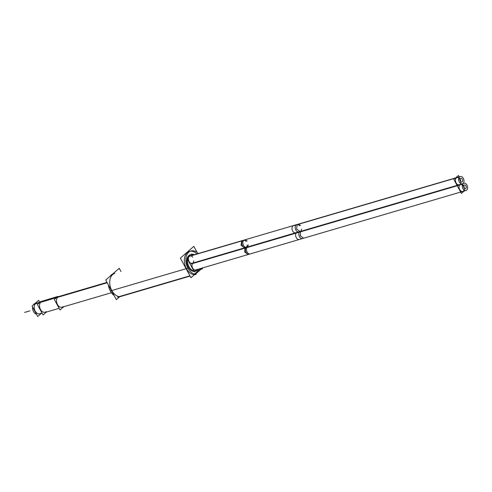 <?xml version="1.0" encoding="UTF-8"?>
<svg xmlns="http://www.w3.org/2000/svg" width="492" height="492" viewBox="0 0 492 492"><rect width="100%" height="100%" fill="white"/><g stroke="black" fill="none" stroke-linecap="round" stroke-linejoin="round"><path stroke-width="0.74" d="M111.407 292.728L62.041 307.236A5.59 3.795 -106.4 0 1 57.103 303.742A5.59 3.795 -106.4 0 1 57.871 297.076A5.59 3.795 -106.4 0 0 57.459 304.499A5.59 3.795 -106.4 0 0 63.056 306.67M42.048 313.109L39.741 313.791A5.59 3.795 -106.4 0 1 34.803 310.298A5.59 3.795 -106.4 0 1 35.572 303.632A5.59 3.795 -106.4 0 1 36.586 303.066L34.938 303.552A5.59 3.795 73.6 0 0 33.659 304.376L107.207 282.759M56.771 297.402L40.91 302.063A5.59 3.795 73.6 0 0 40.141 308.73A5.59 3.795 73.6 0 0 45.079 312.223A5.59 3.795 73.6 0 0 46.1 311.657A5.59 3.795 73.6 0 1 40.504 309.486A5.59 3.795 73.6 0 1 40.91 302.063L56.771 297.402M189.488 251.394A12.042 8.186 73.6 0 0 184.617 263.515A12.042 8.186 73.6 0 0 193.823 274.671A12.042 8.186 73.6 0 1 184.488 258.349A12.042 8.186 73.6 0 1 196.911 253.946A12.042 8.186 73.6 0 0 190.25 251.227M201.025 268.38L194.512 274.069L201.025 268.38M190.441 254.635A8.671 5.892 -106.4 0 0 188.221 267.027A8.671 5.892 73.6 0 0 195.33 271.27M195.73 271.129A8.671 5.892 73.6 0 0 197.833 269.315A8.671 5.892 73.6 0 1 188.221 267.027A8.671 5.892 -106.4 0 1 187.446 257.494A8.671 5.892 -106.4 0 1 193.602 254.917A8.671 5.892 -106.4 0 0 190.853 254.536M119.212 296.602L189.918 275.821L119.212 296.602A12.042 8.186 -106.4 0 1 110.005 285.446A12.042 8.186 -106.4 0 1 114.882 273.324L113.388 273.767M190.01 255.975A3.795 2.577 73.6 0 0 188.608 260.342A3.795 2.577 73.6 0 0 192.151 263.251L245.557 247.556A3.795 2.577 73.6 0 1 242.015 244.641A3.795 2.577 73.6 0 1 243.417 240.274L190.01 255.975M192.477 263.583L245.883 247.882L245.723 247.507L245.883 247.882L192.477 263.583L192.317 263.208L192.477 263.583A3.795 2.577 73.6 0 0 192.606 267.986A3.795 2.577 73.6 0 0 195.761 269.93L249.167 254.229A3.795 2.577 73.6 0 1 246.012 252.291A3.795 2.577 73.6 0 1 245.883 247.882L299.29 232.187A3.795 2.577 73.6 0 0 299.419 236.59A3.795 2.577 73.6 0 0 302.574 238.534L249.167 254.229M464.141 190.097A3.795 2.577 73.6 0 0 463.667 185.847A3.795 2.577 73.6 0 1 463.716 190.816A3.795 2.577 73.6 0 1 460.045 190.152A3.795 2.577 73.6 0 1 459.51 185.09L459.331 184.715L459.51 185.09A3.795 2.577 73.6 0 0 459.639 189.494A3.795 2.577 73.6 0 0 462.794 191.437M463.335 185.355A3.795 2.577 73.6 0 0 462.511 184.555A3.795 2.577 73.6 0 1 463.335 185.355M461.797 184.192A3.795 2.577 73.6 0 0 461.09 184.088A3.795 2.577 73.6 0 1 461.797 184.192M460.53 183.424A3.795 2.577 73.6 0 0 460.057 179.174A3.795 2.577 73.6 0 1 460.53 183.424M459.307 184.721A3.795 2.577 73.6 0 1 455.918 182.587A3.795 2.577 73.6 0 1 456.232 177.987A3.795 2.577 73.6 0 1 459.725 178.676A3.795 2.577 73.6 0 0 458.901 177.883M457.043 177.483A3.795 2.577 73.6 0 0 455.641 181.849A3.795 2.577 73.6 0 0 459.184 184.764M107.059 282.488L58.161 296.861L107.059 282.488M40.043 302.186L34.2 303.902A5.59 3.795 73.6 0 0 33.142 305.114A5.59 3.795 73.6 0 1 34.2 303.902L40.043 302.186M32.583 307.026A5.59 3.795 73.6 0 0 36.494 314.253A5.59 3.795 73.6 0 1 32.583 307.026M41.396 313.306L37.718 316.522L32.06 306.061L38.616 300.335L39.612 302.18M63.56 306.867L60.006 309.972L54.354 299.517L57.908 296.412L40.326 301.731L57.988 296.541M63.646 307.002L63.29 307.106L63.646 307.002M59.114 308.33L46.334 312.088L59.114 308.33M41.02 301.528L37.392 304.499L43.05 314.96L46.605 311.848M194.629 274.518L190.958 277.734L180.355 258.128L193.83 246.351L197.083 252.365M189.297 267.242A8.671 5.892 -106.4 0 1 191.253 254.395A8.671 5.892 -106.4 0 1 194.414 254.678M198.651 269.081A8.671 5.892 -106.4 0 1 196.142 271.03A8.671 5.892 -106.4 0 1 188.793 266.307M120.023 296.448L116.346 299.665L105.743 280.053L119.224 268.281L120.983 271.535M117.57 297.168L189.961 275.895M202.796 267.697L195.164 274.364M119.63 296.793L190.066 276.092M194.242 274.862L196.173 274.296A12.042 8.186 -106.4 0 1 186.228 263.675A12.042 8.186 -106.4 0 1 190.982 250.957A12.042 8.186 -106.4 0 1 198.399 253.509M114.076 295.471A12.042 8.186 -106.4 0 1 108.357 284.893M110.011 276.332A12.042 8.186 -106.4 0 1 112.606 274.056M200.994 269.272L202.39 268.866A12.042 8.186 -106.4 0 0 202.636 267.906M197.132 269.524L194.377 271.935L187.637 259.475M192.138 255.348L191.394 253.97L190.742 254.542M190.644 254.628L188.854 256.191M191.081 263.571L246.627 247.242A3.795 2.577 -106.4 0 1 243.085 244.327A3.795 2.577 -106.4 0 1 244.487 239.961A3.795 2.577 -106.4 0 1 247.162 241.154M248.232 244.795A3.795 2.577 -106.4 0 1 247.568 246.59M194.691 270.243L250.231 253.915A3.795 2.577 -106.4 0 1 246.984 251.775A3.795 2.577 -106.4 0 1 247.15 247.285M191.4 263.903L246.947 247.581L246.787 247.193M244.604 247.833L244.807 248.208L300.354 231.88L300.151 231.504M300.569 225.453L297.894 224.266L242.347 240.588L241.658 240.975L241.049 245.274L244.487 247.87L300.434 231.369M300.975 230.896L301.639 229.094M297.894 224.266L297.205 224.647L296.596 228.952L300.034 231.541M245.01 247.913L244.702 252.064L248.097 254.542L303.638 238.22L300.243 235.736L300.557 231.584M463.452 183.393A3.795 2.577 -106.4 0 1 463.858 183.215A3.795 2.577 -106.4 0 1 467.4 186.13A3.795 2.577 -106.4 0 1 465.998 190.496L299.37 239.475A3.795 2.577 -106.4 0 1 296.116 237.335A3.795 2.577 -106.4 0 1 296.282 232.845M462.72 183.922L462.911 183.867A3.795 2.577 -106.4 0 0 462.744 188.356A3.795 2.577 -106.4 0 0 465.998 190.496M462.498 183.787L462.708 184.156L296.079 233.134L295.926 232.753M461.951 183.891L462.794 183.645A3.795 2.577 -106.4 0 1 462.388 183.823A3.795 2.577 -106.4 0 1 458.845 180.908A3.795 2.577 -106.4 0 1 460.248 176.542A3.795 2.577 -106.4 0 1 463.501 178.682A3.795 2.577 -106.4 0 1 463.335 183.172M462.388 183.823L295.76 232.802A3.795 2.577 -106.4 0 1 292.217 229.887A3.795 2.577 -106.4 0 1 293.619 225.52L460.248 176.542M463.741 183.258L463.538 182.883M464.165 191.031L461.41 193.442L453.858 179.475L458.427 175.478L459.171 176.862M458.624 179.285L460.223 178.811A1.894 1.292 -106.4 0 1 460.783 178.362A1.894 1.292 -106.4 0 1 462.535 179.758A1.894 1.292 -106.4 0 1 461.933 181.972L461.773 182.022M462.418 181.554A1.894 1.292 -106.4 0 1 461.853 182.003A1.894 1.292 -106.4 0 1 460.1 180.601A1.894 1.292 -106.4 0 1 460.709 178.387M462.234 185.958L463.827 185.484A1.894 1.292 -106.4 0 1 464.393 185.035A1.894 1.292 -106.4 0 1 466.145 186.437A1.894 1.292 -106.4 0 1 465.537 188.651L465.383 188.694M466.022 188.227A1.894 1.292 -106.4 0 1 465.463 188.676A1.894 1.292 -106.4 0 1 463.71 187.28A1.894 1.292 -106.4 0 1 464.313 185.066M40.756 313.226A5.59 3.795 -106.4 0 1 35.16 311.055A5.59 3.795 -106.4 0 1 35.572 303.632L39.815 302.383M107.121 282.605L57.871 297.076M29.938 310.846L24.6 312.414L29.938 310.846M110.306 290.975L187.901 268.171M193.294 262.322A3.795 2.577 73.6 0 0 193.756 260.803M192.686 257.162A3.795 2.577 73.6 0 0 189.199 256.473A3.795 2.577 73.6 0 0 188.885 261.08A3.795 2.577 73.6 0 0 192.274 263.214M246.701 246.621A3.795 2.577 73.6 0 0 247.162 245.108M246.092 241.467A3.795 2.577 73.6 0 0 242.605 240.779A3.795 2.577 73.6 0 0 242.292 245.379A3.795 2.577 73.6 0 0 245.68 247.513M299.111 231.812L299.29 232.187L299.111 231.812M299.499 225.767A3.795 2.577 73.6 0 0 296.012 225.078A3.795 2.577 73.6 0 0 295.698 229.684A3.795 2.577 73.6 0 0 299.087 231.818M188.608 256.566L243.792 240.348M192.341 263.423L197.686 261.855M191.173 263.546L246.713 247.218M462.572 183.774L463.169 183.602M299.161 232.027L304.499 230.459M295.852 232.778L462.48 183.799M292.931 225.902L459.559 176.929M458.636 179.082L460.438 178.553L458.636 179.082M462.246 185.761L464.048 185.226L462.246 185.761M245.883 247.882L299.29 232.187M243.417 240.274L296.824 224.58A3.795 2.577 73.6 0 0 295.421 228.946A3.795 2.577 73.6 0 0 298.964 231.855L245.557 247.556M58.099 296.744L106.998 282.371L58.099 296.744M302.574 238.534L460.666 192.065M296.824 224.58L455.672 177.889M298.964 231.855L457.056 185.392M188.94 256.289L244.487 239.961"/></g></svg>

